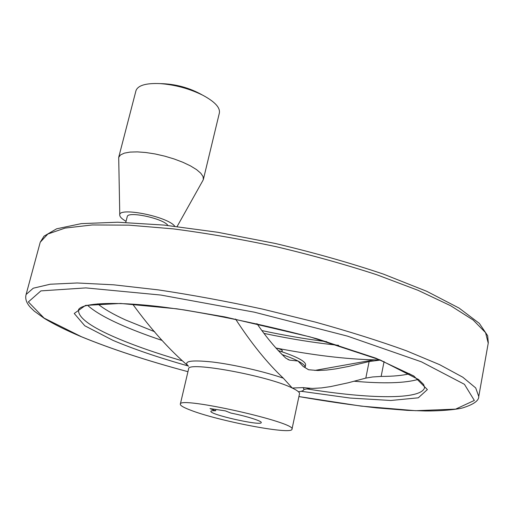 <?xml version="1.0" encoding="UTF-8"?>
<svg xmlns="http://www.w3.org/2000/svg" width="514" height="514" viewBox="0 0 514 514"><rect width="100%" height="100%" fill="white"/><g stroke="black" fill="none" stroke-linecap="round" stroke-linejoin="round"><path stroke-width="0.77" d="M235.534 319.027C251.346 343.358 267.28 363.077 283.33 378.182C264.042 371.493 233.806 364.587 212.623 362.029C190.713 359.736 182.695 361.149 188.561 366.264C169.89 350.342 151.264 329.635 132.683 304.14M283.33 378.182L292.248 388.025L303.042 387.614L312.351 388.43L321.565 387.909L330.637 386.592L348.139 382.801L365.814 378.111L372.656 376.961L381.144 376.421C393.049 376.409 402.571 375.509 409.703 373.729M380.444 360.057L369.123 361.554L348.608 366.443L335.668 368.891L326.795 370.054L317.755 370.51L308.586 369.752L303.183 366.456L298.017 361.034L289.613 360.128L285.784 358.136C275.992 348.833 266.368 337.319 256.923 323.595M97.718 303.858C103.963 308.965 113.221 314.317 125.474 319.92L154.701 331.736M190.225 410.037C183.382 407.422 180.086 405.45 180.33 404.132C178.788 395.915 297.972 422.771 291.958 429.286C291.772 435.127 217.538 420.882 190.225 410.037M225.408 410.885L230.927 413.083C246.373 416.102 262.262 421.139 261.253 422.617C261.221 426.196 208.89 414.4 210.888 411.264C211.081 410.75 212.648 410.59 215.591 410.782L210.008 408.585L225.408 410.885M278.074 350.49C296.7 356.575 305.881 361.4 305.618 364.959L305.11 367.343M127.221 216.741L127.247 216.632C127.716 210.759 164.011 218.656 167.885 225.479M380.045 359.903L374.115 359.851C345.581 359.138 312.827 355.193 275.851 348.004M126.058 221.316L125.705 221.116C122.024 218.983 120.051 217.081 119.788 215.411C117.019 206.448 167.725 216.381 174.747 226.231M119.781 215.032L118.702 157.342L120.539 154.913L124.375 153.127L130.061 152.093L137.341 151.881L145.847 152.517L155.157 153.962L164.769 156.16L174.182 158.987L182.9 162.283L190.469 165.887L196.528 169.594L200.788 173.224L203.081 176.598L203.338 179.559L202.632 180.947L177.124 226.507M135.902 90.946L135.992 90.618C137.99 85.363 146.021 83.024 160.072 83.602C175.094 84.759 189.287 88.607 202.644 95.154C214.833 101.676 220.397 107.664 219.343 113.112L203.403 179.302M215.893 409.465L215.591 410.782M281.479 351.595L282.359 350.908C282.321 349.925 280.201 348.967 275.986 348.036M369.123 361.554L365.814 378.111M181.526 360.622C156.121 353.182 134.27 345.536 115.978 337.704C90.014 326.531 77.543 317.17 78.558 309.614C81.655 303.433 112.142 300.844 162.135 306.942L184.436 309.961L224.836 316.907L310.205 336.927L380.135 359.935L418.621 379.563L423.658 384.491L424.59 387.595C421.551 400.091 368.679 398.903 307.012 388.918M162.038 340.409C145.937 335.025 131.719 329.577 119.396 324.058C104.58 317.408 93.959 311.137 87.528 305.252M418.351 379.358C405.077 383.2 383.72 383.829 354.268 381.247M281.968 354.551C288.656 356.819 294.008 358.978 298.017 361.034C303.119 363.694 305.477 365.839 305.085 367.471L303.183 366.456M303.042 387.614C304.995 389.85 303.453 391.218 298.409 391.719M188.587 368.968L188.619 368.84C187.057 361.021 268.006 375.779 292.248 388.025C297.42 390.486 299.829 392.42 299.489 393.827L291.978 429.203M384.08 361.535L381.144 376.421M338.623 345.324C314.953 342.889 290.121 338.919 264.119 333.419M39.97 243.206L40.233 242.229L47.841 234.018L65.13 228.068L92.302 224.959L128.821 225.138L173.314 228.891C206.262 233.157 240.616 239.106 276.365 246.739C311.908 255.175 345.369 264.511 376.743 274.733L418.107 290.333L450.617 305.708L473.182 320.029L485.569 332.661L488.229 343.191L478.836 396.069M488.3 342.793L487.664 335.732L479.318 323.37L459.092 308.085L426.71 291.29L383.483 274.129C349.931 262.827 313.797 252.592 275.08 243.424L217.711 232.27L164.017 225.081L117.687 222.221L81.302 223.629L56.624 228.814L44.031 236.157L40.233 242.229L26.105 294.477L33.243 288.219L50.186 284.229L77.164 282.976L113.69 284.814L158.396 289.896C191.593 294.869 226.282 301.262 262.461 309.075L315.352 322.092C349.263 331.517 379.621 341.078 406.42 350.786L439.631 364.664L462.812 377.218L475.701 387.929L478.759 396.487C478.958 400.657 473.593 404.46 462.677 407.904C456.451 409.542 441.436 411.071 425.181 410.962L407.525 410.378L376.634 407.891C351.955 405.071 326.043 401.293 298.904 396.57M26.105 294.477C24.98 298.679 26.42 302.977 30.41 307.378L34.239 311.105L44.332 318.41C54.105 324.334 66.21 330.341 80.659 336.445C110.947 348.91 146.708 360.655 187.951 371.686C146.908 360.68 111.377 349.025 81.373 336.702L44.088 318.095L28.354 301.924L40.895 290.892L85.832 287.904L160.824 295.049L254.302 312.165L347.47 336.124L421.403 361.824L464.438 384.311L474.338 400.445L455.635 409.131L415.55 410.699L361.271 406.131L298.91 396.557M188.111 365.936C158.82 357.686 133.762 349.154 112.932 340.345L84.791 325.78L74.234 313.482L85.51 305.406L120.572 303.453L176.951 308.83C223.211 316.194 269.966 326.204 317.202 338.861L375.94 358.213L413.783 375.965L427.385 389.58L418.293 397.817L390.813 400.483L350.111 398.054L301.159 391.282M287.898 359.485L289.613 360.128M303.877 389.49L309.968 388.378M188.619 368.84L180.33 404.132M127.247 216.632L125.776 222.433M262.018 330.605C284.261 335.391 305.849 339.086 326.776 341.694M135.992 90.618L118.702 157.342M160.072 83.602C175.473 83.904 189.653 87.753 202.606 95.141M314.793 370.427L374.115 359.851"/></g></svg>
